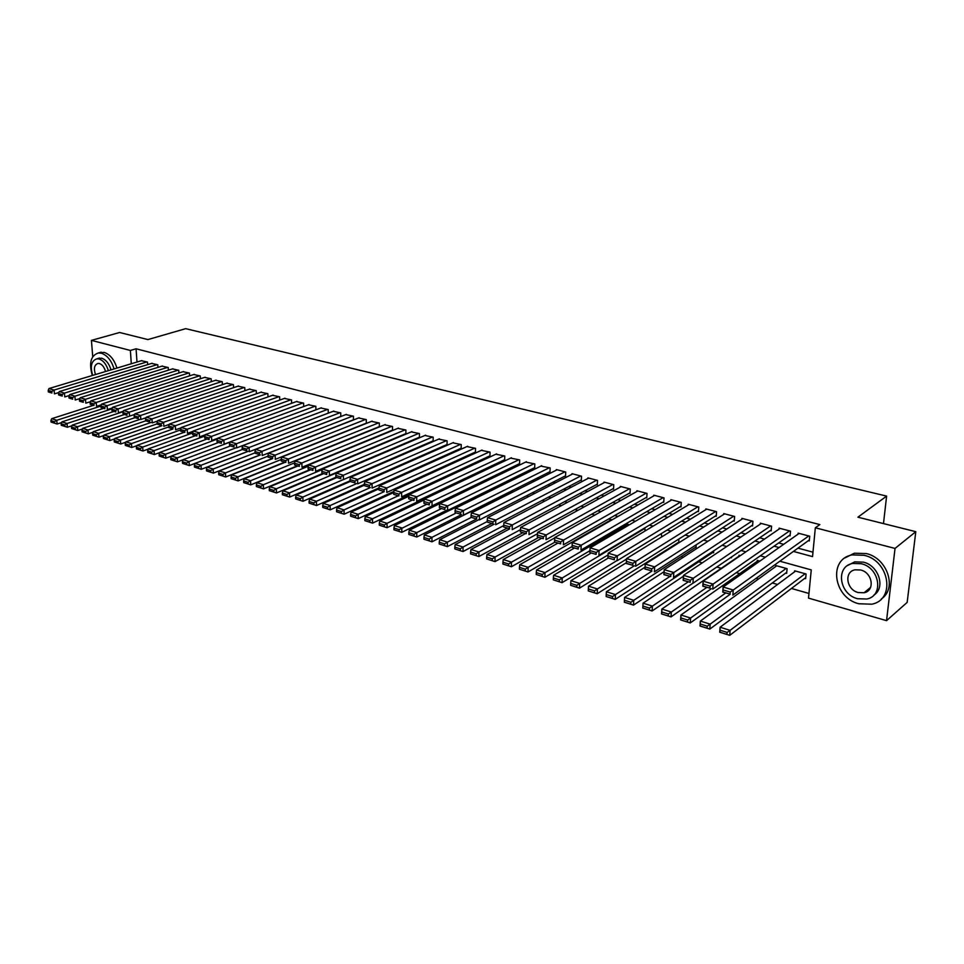<?xml version="1.0" encoding="UTF-8"?>
<svg xmlns="http://www.w3.org/2000/svg" width="964" height="964" viewBox="0 0 964 964"><rect width="100%" height="100%" fill="white"/><g stroke="black" fill="none" stroke-linecap="round" stroke-linejoin="round"><path stroke-width="1.45" d="M92.725 356.704L91.435 340.376L119.608 332.496L147.914 339.581L185.691 328.664L886.615 496.099L857.912 517.198L915.8 531.682L907.16 602.392L886.543 620.647L808.507 598.114L811.254 569.905L779.852 561.217M444.549 489.013L445.175 489.194M458.78 493.086L460.527 493.592M474.035 497.46L475.144 497.786M663.533 551.782L664.317 552.011M680.97 556.782L683.115 557.397M698.671 561.855L702.238 562.88M716.77 567.049L721.241 568.326M736.279 572.64L739.713 573.628M756.113 578.328L758.499 579.003M772.309 582.967L777.574 584.473M791.444 588.45L808.965 593.475M147.649 364.621L147.48 362.054L141.371 360.729M157.951 367.38L157.783 364.766L151.601 363.416M168.375 370.176L168.206 367.501L161.964 366.151M178.918 373.008L178.762 370.272L172.435 368.911M189.595 375.864L189.438 373.08L183.027 371.706M200.392 378.756L200.235 375.924L193.764 374.526M211.321 381.696L211.164 378.804L204.609 377.382M222.383 384.66L222.238 381.708L215.599 380.286M233.565 387.661L233.433 384.66L226.709 383.214M244.904 390.709L244.772 387.636L237.963 386.178M256.376 393.794L256.243 390.649L249.363 389.179M267.98 396.915L267.872 393.71L260.895 392.228M279.741 400.072L279.632 396.807L272.571 395.3M291.646 403.277L291.538 399.94L284.392 398.421M303.696 406.531L303.6 403.109L296.358 401.578M315.915 409.821L315.818 406.314L308.48 404.772M328.278 413.158L328.194 409.567L320.759 408.001M340.798 416.532L340.726 412.869L333.195 411.291M353.475 419.955L353.414 416.207L345.787 414.604M366.332 423.425L366.272 419.593L358.548 417.966M379.346 426.944L379.298 423.015L371.465 421.376M392.529 430.51L392.505 426.486L384.564 424.835M405.229 433.896L405.892 434.077L405.88 430.004L397.831 428.341M418.762 437.487L419.436 437.668L419.436 433.571L411.279 431.884M432.474 441.126L433.161 441.307L433.173 437.186L424.907 435.475M446.38 444.802L447.079 444.994L447.103 440.837L438.716 439.126M460.467 448.537L461.178 448.73L461.214 444.561L452.719 442.813M474.758 452.321L475.469 452.514L475.529 448.32L466.913 446.561M489.242 456.165L489.965 456.358L490.037 452.128L481.301 450.357M503.919 460.057L504.666 460.25L504.75 455.996L495.882 454.213M518.813 463.997L519.56 464.202L519.668 459.924L510.679 458.117M533.911 467.998L534.683 468.203L534.791 463.901L525.681 462.081M549.239 472.059L550.01 472.264L550.143 467.938L540.888 466.094M564.771 476.18L565.555 476.385L565.699 472.035L556.336 469.564L556.324 470.179M580.533 480.349L581.328 480.566L581.497 476.18L571.989 473.686L571.965 474.312M596.523 484.591L597.331 484.808L597.511 480.397L587.871 477.867L587.847 478.506M612.743 488.893L613.562 489.11L613.767 484.675L603.994 482.096L603.958 482.759M629.215 493.255L630.046 493.472L630.263 489.013L620.346 486.398L620.31 487.085M645.928 497.677L646.76 497.906L647.013 493.411L636.939 490.76L636.903 491.471M662.883 502.172L663.738 502.401L664.003 497.882L653.773 495.195L653.737 495.93M680.102 506.739L680.97 506.968L681.259 502.413L670.872 499.689L670.824 500.449M697.575 511.366L698.454 511.607L698.767 507.028L688.224 504.256L688.176 505.04M715.324 516.065L716.216 516.306L716.553 511.703L705.853 508.884L705.793 509.703M733.351 520.849L734.255 521.09L734.616 516.451L723.747 513.595L723.675 514.439M751.643 525.693L752.571 525.934L752.944 521.271L741.906 518.367L741.846 519.247M770.236 530.622L771.176 530.875L771.574 526.175L760.367 523.223L760.295 524.139M789.118 535.623L790.07 535.876L790.504 531.152L779.117 528.152L779.033 529.103M804.699 578.388L805.651 578.665L806.097 573.99L794.649 570.796L794.553 571.845M785.72 573.062L786.66 573.327L787.082 568.688L775.815 565.543L775.731 566.543M730.64 557.59L731.435 557.807L731.495 557.011M712.697 552.541L713.577 552.794L713.721 550.842M695.128 547.612L695.996 547.853L696.201 544.829M677.825 542.744L678.596 542.973M474.336 485.579L475.059 485.109M460.177 481.602L460.792 481.783M759.885 561.096L757.27 560.361L757.186 561.325M740.34 555.65L739.002 555.276L738.93 556.192M678.933 538.972L678.68 542.913M661.702 536.912L661.34 533.61M644.94 531.068L645.049 529.067L643.53 528.634M628.42 525.356L628.468 524.44L625.998 523.741M612.044 519.849L608.73 518.933M594.836 515.053L591.727 514.186M577.906 510.33L574.978 509.51M561.229 505.678L558.481 504.919M544.805 501.099L542.238 500.388M528.621 496.581L526.236 495.918M512.691 492.134L510.462 491.519M496.978 487.76L495.291 487.856M481.506 483.446L480.831 483.771M460.888 480.421L460.876 481.747M446.898 475.83L446.898 477.011M433.101 471.312L433.089 472.384M419.473 466.889L419.473 467.841M406.025 462.551L406.025 463.383M379.226 454.912L378.334 454.659M365.416 451.056L364.657 450.851M351.812 447.26L351.173 447.079M793.432 551.42L812.544 556.602L815.339 527.79L819.846 524.585L136.081 348.787L136.984 362.042M379.43 435.475L380.057 435.644M392.818 439.078L393.577 439.283M406.398 442.741L407.29 442.97M420.159 446.44L421.184 446.718M434.113 450.2L435.27 450.501M448.26 454.008L449.549 454.357M462.599 457.864L464.033 458.249M477.144 461.78L478.722 462.202M491.893 465.745L493.616 466.214M506.847 469.769L508.727 470.275M522.006 473.854L524.042 474.409M537.394 477.999L539.599 478.59M553.011 482.205L555.372 482.844M568.844 486.471L571.387 487.145M584.919 490.797L587.63 491.519M601.223 495.183L604.115 495.966M617.779 499.641L620.864 500.473M634.577 504.16L637.855 505.04M651.64 508.751L655.11 509.691M668.956 513.414L672.619 514.402M686.537 518.15L690.417 519.186M704.383 522.958L708.48 524.054M722.518 527.838L726.844 528.995M740.942 532.791L745.485 534.02M759.656 537.828L764.428 539.117M778.659 542.949L783.684 544.298M797.987 548.142L812.965 552.179M808.302 540.708L809.266 540.961L809.724 536.201L798.156 533.164L798.059 534.152M391.866 430.366L392.505 430.534M883.482 523.597L886.615 496.099M915.8 531.682L895.038 548.432L886.543 620.647M91.435 340.376L130.369 350.45L131.297 363.753M136.081 348.787L130.369 350.45M815.339 527.79L895.038 548.432M373.96 437.716L374.598 437.897M387.371 441.355L388.131 441.56M400.976 445.043L401.855 445.284M414.761 448.778L415.773 449.055M428.727 452.562L429.884 452.875M442.898 456.406L444.187 456.755M457.261 460.298L458.695 460.684M471.83 464.25L473.408 464.672M486.603 468.251L488.326 468.721M501.581 472.312L503.461 472.818M516.776 476.433L518.813 476.987M532.2 480.614L534.393 481.205M547.841 484.856L550.203 485.495M563.711 489.158L566.254 489.845M579.81 493.52L582.533 494.255M596.162 497.954L599.054 498.737M612.743 502.449L615.839 503.28M629.588 507.016L632.866 507.895M646.687 511.643L650.17 512.583M664.039 516.355L667.727 517.355M681.669 521.126L685.561 522.187M699.575 525.983L703.684 527.091M717.758 530.911L722.084 532.08M736.231 535.912L740.786 537.153M754.993 541.009L759.789 542.298M774.056 546.166L779.093 547.54M765.38 557.216L760.307 555.806M745.907 551.83L741.075 550.492M726.748 546.528L722.144 545.25M707.889 541.31L703.527 540.105M689.332 536.177L685.199 535.032M671.077 531.128L667.16 530.043M653.11 526.151L649.399 525.127M635.409 521.259L631.914 520.283M617.996 516.439L614.695 515.523M600.849 511.691L597.74 510.836M583.955 507.016L581.039 506.208M567.314 502.413L564.579 501.654M550.938 497.882L548.371 497.171M534.791 493.411L532.405 492.761M518.885 489.013L516.68 488.399M503.22 484.675L501.172 484.109M487.784 480.409L485.892 479.879M472.565 476.192L470.83 475.722M457.563 472.047L455.984 471.613M442.777 467.962L441.343 467.564M428.209 463.925L426.907 463.564M413.833 459.949L412.676 459.623M399.662 456.032L398.638 455.743M385.684 452.164L384.793 451.911M371.899 448.344L371.14 448.139M358.307 444.585L357.68 444.404M808.76 535.948L733.243 590.016L732.845 595.101L809.362 539.936M730.073 594.113L722.747 592.101L723.121 587.04L733.243 590.016L730.23 592.077L723.145 589.98L722.988 592.017L730.073 594.113L730.23 592.077M799.12 533.405L723.121 587.04L723.145 589.98M805.145 573.725L730.097 630.348L729.712 635.336L719.722 632.203L720.096 627.227L795.601 571.062M805.759 577.593L729.712 635.336L726.952 634.408L727.109 632.408L720.108 630.215L719.951 632.203L726.952 634.408M720.108 630.215L720.096 627.227L730.097 630.348L727.109 632.408M911.088 570.242L912.257 560.638M858.816 603.765L871.757 604.187C895.628 599.909 889.724 560.807 864.142 555.288L852.152 554.903C827.968 559.06 833.438 597.716 858.816 603.765M881.349 598.933C897.412 588.45 887.434 558.18 866.323 553.565L854.357 553.203L845.054 557.879M847.718 565.482L854.658 561.867L863.395 562.145C878.782 565.567 885.82 587.751 873.878 595.089M857.55 598.716L866.781 599.018C884.024 595.957 879.807 567.796 861.37 563.735L852.634 563.458C835.234 566.458 839.222 594.39 857.55 598.716M860.695 570.001L854.996 569.82C843.801 571.76 846.404 589.787 858.225 592.547L864.118 592.74C875.24 590.775 872.553 572.652 860.695 570.001M865.527 591.571L867.01 591.547M114.089 368.947C111.438 360.488 107.185 355.246 101.353 353.222L98.352 352.981C90.773 355.547 88.772 363.054 92.315 375.502M116.945 368.079C114.294 359.644 110.053 354.415 104.208 352.39L98.906 352.812M97.87 358.524L101.726 358.222C106.04 359.741 109.113 363.633 110.981 369.875M108.342 370.67C106.474 364.416 103.389 360.512 99.087 358.994L96.906 358.801C91.375 360.729 89.977 366.26 92.713 375.382M105.498 371.526C104.365 367.272 102.353 364.621 99.437 363.548L98.015 363.428C94.339 364.778 93.508 368.477 95.496 374.538M789.552 530.899L713.095 584.088L712.733 589.137L790.155 534.899M709.95 588.148L702.792 586.184L703.154 581.159L713.095 584.088L710.094 586.124L703.13 584.063L702.985 586.088L709.95 588.148L710.094 586.124M780.057 528.405L703.154 581.159L703.13 584.063M770.634 525.922L693.285 578.255L692.947 583.268L771.248 529.923M690.176 582.28L683.187 580.376L683.512 575.375L693.285 578.255L690.308 580.28L683.464 578.255L683.331 580.256L690.176 582.28L690.308 580.28M761.295 523.464L683.512 575.375L683.464 578.255M752.028 521.03L673.824 572.52L673.511 577.496L752.643 525.031M670.727 576.52L663.907 574.652L664.208 569.688L673.824 572.52L670.86 574.52L664.124 572.532L664.003 574.52L670.727 576.52L670.86 574.52M742.822 518.608L664.208 569.688L664.124 572.532M733.7 516.21L654.677 566.88L654.387 571.833L734.315 520.211M651.616 570.845L644.94 569.025L645.217 564.097L654.677 566.88L651.724 568.868L645.109 566.904L645 568.881L651.616 570.845L651.724 568.868M724.639 513.824L645.217 564.097L645.109 566.904M786.142 568.423L710.179 624.142L709.817 629.082L699.997 625.998L700.346 621.069L776.755 565.796M786.757 572.303L709.817 629.082L707.07 628.154L707.215 626.178L700.322 624.021L700.189 625.998L707.07 628.154M700.322 624.021L700.346 621.069L710.179 624.142L707.215 626.178M725.699 592.981L690.598 618.032L690.26 622.937L680.608 619.912L680.933 615.008L758.186 560.626M730.146 594.306L690.26 622.937L687.513 622.009L687.645 620.045L680.873 617.924L680.741 619.888L687.513 622.009M680.873 617.924L680.933 615.008L690.598 618.032L687.645 620.045M706.817 587.377L671.342 612.019L671.028 616.9L661.533 613.923L661.834 609.055L739.918 555.529M711.348 588.727L671.028 616.9L668.281 615.972L668.401 614.02L661.75 611.935L661.629 613.887L668.281 615.972M661.75 611.935L661.834 609.055L671.342 612.019L668.401 614.02M688.224 581.87L652.399 606.115L652.122 610.959L642.783 608.031L643.048 603.187L683.464 576.195M692.839 583.232L652.122 610.959L649.375 610.031L649.483 608.091L642.94 606.043L642.831 607.971L649.375 610.031M642.94 606.043L643.048 603.187L652.399 606.115L649.483 608.091M715.662 511.462L635.842 561.337L635.577 566.254L716.276 515.475M632.818 565.266L626.299 563.494L626.54 558.602L635.842 561.337L632.914 563.301L626.407 561.385L626.311 563.337L632.818 565.266L632.914 563.301M706.733 509.125L626.54 558.602L626.407 561.385M669.944 576.436L633.77 600.295L633.517 605.115L624.335 602.235L624.576 597.427L664.088 571.688M713.637 551.914L633.517 605.115L630.769 604.187L630.878 602.259L624.431 600.247L624.335 602.163L630.769 604.187M624.431 600.247L624.576 597.427L633.77 600.295L630.878 602.259M697.888 506.787L617.322 555.891L617.093 560.759L698.514 510.8M689.103 504.485L608.176 553.191L617.322 555.891L614.417 557.831L608.007 555.939L607.923 557.891L614.321 559.783L614.417 557.831M614.321 559.783L607.923 557.891M608.007 555.939L608.176 553.191M651.941 571.098L615.454 594.583L606.404 591.763L645.049 567.193M612.574 596.523L615.454 594.583L615.225 599.367L606.187 596.523L612.477 598.439L612.574 596.523L606.236 594.535L606.151 596.451M696.056 547.01L615.225 599.367L612.477 598.439M606.404 591.763L606.236 594.535M680.391 502.184L599.102 550.516L598.897 555.36L681.018 506.184M671.739 499.918L590.113 547.877L599.102 550.516L596.21 552.456L589.92 550.589L589.835 552.529L596.126 554.396L596.21 552.456M596.126 554.396L589.835 552.529M589.92 550.589L590.113 547.877M634.216 565.844L597.427 588.956L588.522 586.184L626.335 562.711M594.559 590.884L597.427 588.956L597.222 593.716L588.329 590.92L594.475 592.788L594.559 590.884L588.329 588.932L588.245 590.824M678.728 542.178L597.222 593.716L594.475 592.788M588.522 586.184L588.329 588.932M663.148 497.653L581.184 545.238L580.991 550.058L663.786 501.654M654.628 495.412L572.327 542.636L581.184 545.238L578.304 547.154L572.11 545.323L572.038 547.251L578.231 549.082L578.304 547.154M578.231 549.082L572.038 547.251M572.11 545.323L572.327 542.636M616.779 560.674L579.689 583.425L570.917 580.689L608.151 558.108M576.834 585.329L579.689 583.425L579.497 588.148L570.628 585.293L576.761 587.221L576.834 585.329L570.7 583.413L570.628 585.293M626.516 559.108L579.497 588.148L576.761 587.221M570.917 580.689L570.7 583.413M646.169 493.194L563.554 540.057L563.386 544.829L646.808 497.171M637.77 490.989L554.842 537.49L563.554 540.057L560.687 541.949L554.589 540.141L554.529 542.057L560.626 543.865L560.687 541.949M560.626 543.865L554.529 542.057M554.589 540.141L554.842 537.49M629.444 488.796L546.19 534.948L546.046 539.695L630.082 492.773M621.165 486.615L537.623 532.417L546.19 534.948L543.359 536.827L537.346 535.044L537.297 536.948L543.298 538.719L543.359 536.827M543.298 538.719L537.297 536.948M537.346 535.044L537.623 532.417M612.959 484.458L529.116 529.911L528.995 534.634L613.598 488.423M604.802 482.313L520.681 527.428L529.116 529.911L526.296 531.779L520.379 530.031L520.331 531.911L526.248 533.67L526.296 531.779M526.248 533.67L520.331 531.911M520.379 530.031L520.681 527.428M596.704 480.18L512.306 524.958L512.197 529.646L597.355 484.145M588.679 478.072L503.991 522.512L512.306 524.958L509.498 526.814L503.678 525.091L503.642 526.959L509.45 528.682L509.498 526.814M509.45 528.682L503.642 526.959M503.678 525.091L503.991 522.512M580.702 475.975L495.749 520.09L495.665 524.741L581.352 479.927M572.785 473.89L487.567 517.68L495.749 520.09L492.966 521.922L487.23 520.235L487.206 522.09L492.929 523.789L492.966 521.922M492.929 523.789L487.206 522.09M487.23 520.235L487.567 517.68M564.916 471.83L479.457 515.294L479.397 519.921L565.579 475.77M557.12 469.769L471.396 512.92L479.457 515.294L476.686 517.114L471.047 515.439L471.022 517.294L476.662 518.957L476.686 517.114M476.662 518.957L471.022 517.294M471.047 515.439L471.396 512.92M549.372 467.733L463.407 510.571L463.359 515.162L550.022 471.661M541.672 465.708L455.478 508.233L463.407 510.571L460.647 512.366L455.092 510.727L455.08 512.559L460.635 514.21L460.647 512.366M460.635 514.21L455.08 512.559M455.092 510.727L455.478 508.233M534.032 463.708L447.609 505.919L447.573 510.486L534.695 467.624M526.44 461.708L439.789 503.618L447.609 505.919L444.862 507.703L439.391 506.088L439.391 507.908L444.85 509.534L444.862 507.703M444.85 509.534L439.391 507.908M439.391 506.088L439.789 503.618L394.397 525.609L401.795 527.923L401.819 532.321L393.951 529.79L399.132 531.417L399.132 529.658L393.939 528.031L393.951 529.79M518.909 459.732L432.041 501.328L432.029 505.871L519.572 463.636M511.438 457.755L424.353 499.063L432.041 501.328L429.317 503.1L423.931 501.509L423.931 503.329L429.317 504.919L429.317 503.1M429.317 504.919L423.931 503.329M423.931 501.509L424.353 499.063M504.003 455.803L416.713 496.822L416.713 501.328L504.678 459.695M496.629 453.863L409.134 494.592L416.713 496.822L414.002 498.581L408.688 497.002L408.7 498.81L414.002 500.376L414.002 498.581M414.002 500.376L408.7 498.81M408.688 497.002L409.134 494.592M489.302 451.935L401.602 492.375L401.627 496.846L489.977 455.815M482.036 450.031L394.143 490.17L401.602 492.375L398.915 494.11L393.686 492.568L393.698 494.351L398.915 495.906L398.915 494.11M398.915 495.906L393.698 494.351M398.156 495.821L358.174 514.306L351.089 512.101L393.686 492.568L394.143 490.17M474.806 448.127L386.721 487.989L386.769 492.435L475.481 451.996M467.636 446.248L379.37 485.82L386.721 487.989L384.046 489.724L378.888 488.194L378.912 489.977L384.058 491.495L384.046 489.724M384.058 491.495L378.912 489.977M378.888 488.194L379.37 485.82M644.217 528.826L562.229 577.978L553.601 575.279L591.113 553.059M559.397 579.87L562.229 577.978L562.06 582.666L553.3 579.846L559.337 581.75L559.397 579.87L553.36 577.978L553.3 579.846M608.079 554.903L562.06 582.666L559.337 581.75M553.601 575.279L553.36 577.978M627.648 524.211L545.046 572.616L536.562 569.965L574.327 548.082M542.238 574.496L545.046 572.616L544.901 577.279L536.237 574.484L542.178 576.352L542.238 574.496L536.285 572.628L536.237 574.484M589.908 550.721L544.901 577.279L542.178 576.352M536.562 569.965L536.285 572.628M611.321 519.656L528.139 567.338L519.777 564.735L557.794 543.178M525.332 569.194L528.139 567.338L528.019 571.965L519.439 569.218L525.296 571.049L525.332 569.194L519.488 567.362L519.439 569.218M572.062 546.54L528.019 571.965L525.296 571.049M519.777 564.735L519.488 567.362M554.806 537.84L511.486 562.145L503.256 559.578L541.503 538.346M508.703 563.988L511.486 562.145L511.39 566.748L502.907 564.024L508.667 565.832L508.703 563.988L502.943 562.181L502.907 564.024M554.722 542.262L511.39 566.748L508.667 565.832M503.256 559.578L502.943 562.181M537.49 533.743L495.086 557.023L486.989 554.505L525.464 533.586M492.327 558.855L495.086 557.023L495.014 561.602L486.627 558.903L492.291 560.687L492.327 558.855L486.651 557.084L486.627 558.903M538.611 537.49L495.014 561.602L492.291 560.687M486.989 554.505L486.651 557.084M520.427 529.682L478.951 551.986L470.974 549.504L509.655 528.899M476.204 553.806L478.951 551.986L478.891 556.529L470.589 553.866L476.18 555.626L476.204 553.806L470.613 552.059L470.589 553.866M522.741 532.779L478.891 556.529L476.18 555.626M470.974 549.504L470.613 552.059M503.666 525.621L463.045 547.034L455.189 544.576L494.086 524.271M460.322 548.829L463.045 547.034L463.009 551.541L454.803 548.902L460.298 550.637L460.322 548.829L454.815 547.106L454.803 548.902M507.1 528.139L463.009 551.541L460.298 550.637M455.189 544.576L454.815 547.106M487.218 521.56L447.392 542.142L439.656 539.732L478.734 519.729M444.669 543.925L447.392 542.142L447.368 546.624L439.247 544.021L444.669 545.72L444.669 543.925L439.259 542.226L439.247 544.021M491.688 523.56L447.368 546.624L444.669 545.72M439.656 539.732L439.259 542.226M471.215 517.439L431.968 537.334L424.341 534.96L510.715 491.592M429.269 539.105L431.968 537.334L431.956 541.792L423.919 539.201L429.257 540.888L429.269 539.105L423.931 537.43L423.919 539.201M476.493 519.054L431.956 541.792L429.257 540.888M424.341 534.96L423.931 537.43M456.129 513.017L416.773 532.598L409.254 530.248L496.026 487.495M414.086 534.345L416.773 532.598L416.773 537.02L408.832 534.466L414.086 536.117L414.086 534.345L408.82 532.694L408.832 534.466M461.515 514.619L416.773 537.02L414.086 536.117M409.254 530.248L408.82 532.694M441.331 508.631L399.132 529.658M446.754 510.233L401.819 532.321L399.132 531.417M394.397 525.609L393.939 528.031M426.739 504.293L387.046 523.319L379.744 521.042L424.196 499.93M384.383 525.043L387.046 523.319L387.082 527.694L379.298 525.187L384.407 526.79L384.383 525.043L379.286 523.44L379.298 525.187M475.059 485.241L387.082 527.694L384.407 526.79M379.744 521.042L379.286 523.44M460.503 444.368L372.068 483.675L372.116 488.097L461.178 448.224M453.429 442.512L364.814 481.542L372.068 483.675L369.393 485.386L364.32 483.892L364.344 485.651L369.417 487.157L369.393 485.386M369.417 487.157L364.344 485.651M364.32 483.892L364.814 481.542M446.404 440.656L357.608 479.421L357.68 483.82L447.079 444.5M439.415 438.825L350.462 477.313L357.608 479.421L354.957 481.12L349.956 479.638L349.992 481.398L354.993 482.88L354.957 481.12M354.993 482.88L349.992 481.398M349.956 479.638L350.462 477.313M432.487 436.993L343.365 475.228L343.461 479.59L433.161 440.825M425.594 435.186L336.328 473.155L343.365 475.228L340.738 476.915L335.797 475.457L335.846 477.204L340.774 478.662L340.738 476.915M340.774 478.662L335.846 477.204M335.797 475.457L336.328 473.155M418.75 433.39L329.339 471.095L329.435 475.433L419.436 437.198M411.953 431.607L322.386 469.046L329.339 471.095L326.712 472.77L321.856 471.324L321.892 473.059L326.748 474.505L326.712 472.77M326.748 474.505L321.892 473.059M321.856 471.324L322.386 469.046M412.351 500.027L372.502 518.777L365.32 516.535L408.832 496.231M369.863 520.488L372.502 518.777L372.562 523.127L364.85 520.644L369.887 522.235L369.863 520.488L364.826 518.909L364.85 520.644M460.876 481.265L372.562 523.127L369.887 522.235M365.32 516.535L364.826 518.909M355.547 516.005L358.174 514.306L358.247 518.632L350.619 516.174L355.583 517.74L355.547 516.005L350.583 514.451L350.619 516.174M409.061 494.966L358.247 518.632L355.583 517.74M351.089 512.101L350.583 514.451M384.166 491.676L344.052 509.908L337.063 507.727L378.9 488.869M341.437 511.583L344.052 509.908L344.136 514.198L336.581 511.764L341.473 513.306L341.437 511.583L336.544 510.052L336.581 511.764M393.902 491.423L344.136 514.198L341.473 513.306M337.063 507.727L336.544 510.052M370.369 487.579L330.122 505.558L323.241 503.413L364.344 485.205M327.531 507.233L330.122 505.558L330.23 509.823L322.747 507.426L327.567 508.932L327.531 507.233L322.711 505.714L322.747 507.426M378.948 487.904L330.23 509.823L327.567 508.932M323.241 503.413L322.711 505.714M405.205 429.824L315.493 467.022L315.614 471.336L405.892 433.619M398.506 428.064L308.649 465.01L315.493 467.022L312.89 468.685L308.094 467.263L308.143 468.986L312.938 470.408L312.89 468.685M312.938 470.408L308.143 468.986M308.094 467.263L308.649 465.01M356.764 483.542L316.397 501.28L309.613 499.159L350.161 481.494M313.818 502.931L316.397 501.28L316.517 505.522L309.107 503.136L313.866 504.63L313.818 502.931L309.058 501.449L309.107 503.136M364.332 484.362L316.517 505.522L313.866 504.63M309.613 499.159L309.058 501.449M391.842 426.317L301.853 462.997L301.985 467.287L392.529 430.089M385.226 424.57L295.105 461.021L301.853 462.997L299.262 464.648L294.538 463.25L294.586 464.961L299.31 466.371L299.262 464.648M299.31 466.371L294.586 464.961M294.538 463.25L295.105 461.021M343.341 479.566L302.865 497.05L296.165 494.966L336.701 477.59M300.298 498.701L302.865 497.05L302.985 501.268L295.659 498.906L300.346 500.388L300.298 498.701L295.611 497.231L295.659 498.906M349.98 480.819L302.985 501.268L300.346 500.388M296.165 494.966L295.611 497.231M378.647 422.847L288.405 459.045L288.537 463.298L379.346 426.606M372.116 421.123L281.741 457.081L288.405 459.045L285.826 460.672L281.163 459.298L281.223 460.997L285.874 462.383L285.826 460.672M285.874 462.383L281.223 460.997M281.163 459.298L281.741 457.081M378.997 454.839L289.513 492.893L282.91 490.833L323.555 473.686M286.959 494.52L289.513 492.893L289.658 497.075L282.392 494.749L287.019 496.195L286.959 494.52L282.332 493.074L282.392 494.749M335.954 477.252L289.658 497.075L287.019 496.195M282.91 490.833L282.332 493.074M365.633 419.412L275.138 455.141L275.294 459.37L366.32 423.172M359.186 417.725L268.57 453.201L275.138 455.141L272.571 456.755L267.98 455.406L268.04 457.093L272.631 458.454L272.571 456.755M272.631 458.454L268.04 457.093M267.98 455.406L268.57 453.201M322.265 469.576L276.355 488.784L269.836 486.748L310.577 469.842M273.812 490.399L276.355 488.784L276.499 492.953L269.317 490.64L273.872 492.062L273.812 490.399L269.245 488.977L269.317 490.64M322.759 473.457L276.499 492.953L273.872 492.062M269.836 486.748L269.245 488.977M352.776 416.038L262.051 451.285L262.22 455.502L353.475 419.774M346.413 414.363L255.581 449.381L262.051 451.285L259.509 452.899L254.978 451.55L255.038 453.237L259.569 454.586L259.509 452.899M259.569 454.586L255.038 453.237M254.978 451.55L255.581 449.381M308.36 466.202L263.365 484.735L256.942 482.723L297.768 466.046M260.846 486.338L263.365 484.735L263.534 488.869L256.412 486.579L260.907 487.989L260.846 486.338L256.34 484.928L256.412 486.579M309.902 469.637L263.534 488.869L260.907 487.989M256.942 482.723L256.34 484.928M340.087 412.7L249.158 447.489L249.327 451.67L340.798 416.424M333.809 411.05L242.771 445.609L249.158 447.489L246.615 449.079L242.145 447.766L242.217 449.441L246.688 450.754L246.615 449.079M246.688 450.754L242.217 449.441M242.145 447.766L242.771 445.609M294.635 462.865L250.568 480.735L244.229 478.759L285.139 462.298M248.049 482.325L250.568 480.735L250.736 484.856L243.687 482.578L248.122 483.976L248.049 482.325L243.615 480.94L243.687 482.578M297.213 465.877L250.736 484.856L248.122 483.976M244.229 478.759L243.615 480.94M327.567 409.411L236.433 443.741L236.614 447.899L328.266 413.11M321.361 407.784L230.131 441.886L236.433 443.741L233.903 445.332L229.492 444.018L229.577 445.681L233.987 446.995L233.903 445.332M233.987 446.995L229.577 445.681M229.492 444.018L230.131 441.886M281.175 459.527L237.927 476.794L231.685 474.842L272.667 458.599M235.433 478.373L237.927 476.794L238.12 480.891L231.131 478.638L235.505 480.012L235.433 478.373L231.059 476.999L231.131 478.638M284.681 462.154L238.12 480.891L235.505 480.012M231.685 474.842L231.059 476.999M315.204 406.157L223.877 440.042L224.082 444.187L230.119 441.922M309.083 404.543L217.659 438.21L223.877 440.042L221.371 441.62L217.02 440.331L217.105 441.982L221.443 443.271L221.371 441.62M221.443 443.271L217.105 441.982M217.02 440.331L217.659 438.21M268.004 456.165L225.468 472.902L219.298 470.986L260.364 454.948M222.985 474.481L225.468 472.902L225.672 476.975L218.744 474.746L223.058 476.108L222.985 474.481L218.659 473.119L218.744 474.746M272.318 458.49L225.672 476.975L223.058 476.108M219.298 470.986L218.659 473.119M302.997 402.952L211.49 436.403L211.706 440.512L217.623 438.331M296.948 401.361L205.368 434.595L211.49 436.403L208.995 437.957L204.705 436.692L204.79 438.331L209.08 439.608L208.995 437.957M209.08 439.608L204.79 438.331M204.705 436.692L205.368 434.595M255.026 452.839L213.177 469.07L207.091 467.166L248.206 451.345M210.694 470.625L213.177 469.07L213.381 473.119L206.525 470.914L210.779 472.252L210.694 470.625L206.441 469.287L206.525 470.914M260.111 454.875L213.381 473.119L210.779 472.252M207.091 467.166L206.441 469.287M290.947 399.783L199.271 432.8L199.5 436.885L205.308 434.776M284.97 398.204L193.222 431.016L199.271 432.8L196.789 434.354L192.559 433.101L192.643 434.728L196.885 435.993L196.789 434.354M196.885 435.993L192.643 434.728M192.559 433.101L193.222 431.016M242.35 449.501L201.042 465.287L195.029 463.407L236.216 447.778M198.572 466.829L201.042 465.287L201.259 469.311L194.463 467.118L198.668 468.444L198.572 466.829L194.367 465.516L194.463 467.118M248.061 451.297L201.259 469.311L198.668 468.444M195.029 463.407L194.367 465.516M279.042 396.65L187.221 429.257L187.45 433.318L193.137 431.282M273.137 395.095L181.244 427.498L187.221 429.257L184.751 430.788L180.569 429.558L180.666 431.185L184.847 432.414L184.751 430.788M184.847 432.414L180.666 431.185M180.569 429.558L181.244 427.498M230.288 446.019L189.065 461.551L183.136 459.695L230.047 442.151M186.618 463.082L189.065 461.551L189.293 465.552L182.558 463.383L186.703 464.684L186.618 463.082L182.461 461.78L182.558 463.383M236.168 447.766L189.293 465.552L186.703 464.684M183.136 459.695L182.461 461.78M267.281 393.553L175.315 425.751L175.569 429.787L181.136 427.823M261.461 392.023L169.435 424.015L175.315 425.751L172.869 427.281L168.736 426.064L168.845 427.667L172.966 428.896L172.869 427.281M172.966 428.896L168.845 427.667M168.736 426.064L169.435 424.015M218.515 442.536L177.243 457.864L171.399 456.032L217.406 439.066M174.809 459.382L177.243 457.864L177.484 461.84L170.809 459.695L174.906 460.973L174.809 459.382L170.712 458.105L170.809 459.695M183.124 459.732L177.484 461.84L174.906 460.973M171.399 456.032L170.712 458.105M255.665 390.504L163.579 422.292L163.832 426.305L169.303 424.413M249.917 388.986L157.771 420.581L163.579 422.292L161.133 423.811L157.072 422.606L157.168 424.208L161.241 425.413L161.133 423.811M161.241 425.413L157.168 424.208M157.072 422.606L157.771 420.581M206.911 439.09L165.591 454.225L159.807 452.417L204.922 436.017M163.157 455.731L165.591 454.225L165.832 458.177L159.217 456.044L163.265 457.322L163.157 455.731L159.12 454.466L159.217 456.044M171.363 456.141L165.832 458.177L163.265 457.322M159.807 452.417L159.12 454.466M244.205 387.492L151.987 418.882L152.252 422.871L157.602 421.039M238.518 385.998L146.251 417.195L151.987 418.882L149.565 420.388L145.54 419.195L145.648 420.798L149.661 421.991L149.565 420.388M149.661 421.991L145.648 420.798M145.54 419.195L146.251 417.195M195.439 435.692L154.071 450.634L148.372 448.85L192.595 432.981M151.661 452.128L154.071 450.634L154.336 454.562L147.781 452.453L151.77 453.707L151.661 452.128L147.673 450.887L147.781 452.453M159.747 452.586L154.336 454.562L151.77 453.707M148.372 448.85L147.673 450.887M232.866 384.503L140.551 415.508L140.828 419.485L146.07 417.713M227.263 383.033L134.888 413.845L140.551 415.508L138.129 417.002L134.165 415.833L134.285 417.424L138.238 418.593L138.129 417.002M138.238 418.593L134.285 417.424M134.165 415.833L134.888 413.845M184.112 432.33L142.708 447.079L137.081 445.332L180.593 429.92M140.31 448.573L142.708 447.079L142.973 450.995L136.478 448.911L140.419 450.14L140.31 448.573L136.37 447.344L136.478 448.911M148.287 449.091L142.973 450.995L140.419 450.14M137.081 445.332L136.37 447.344M221.684 381.563L129.26 412.182L129.537 416.135L134.683 414.424M216.129 380.105L123.669 410.543L129.26 412.182L126.85 413.677L122.946 412.52L123.055 414.098L126.971 415.255L126.85 413.677M126.971 415.255L123.055 414.098M122.946 412.52L123.669 410.543M172.93 429.004L131.49 443.585L125.935 441.849L168.796 426.883M129.104 445.067L131.49 443.585L131.767 447.477L125.32 445.404L129.212 446.621L129.104 445.067L125.212 443.85L125.32 445.404M136.972 445.633L131.767 447.477L129.212 446.621M125.935 441.849L125.212 443.85M210.622 378.659L118.114 408.905L118.403 412.833L123.44 411.17M205.139 377.213L112.595 407.278L118.114 408.905L115.716 410.375L111.86 409.242L111.969 410.809L115.837 411.953L115.716 410.375M115.837 411.953L111.969 410.809M111.86 409.242L112.595 407.278M161.892 425.739L120.416 440.126L114.921 438.415L157.144 423.859M118.03 441.596L120.416 440.126L120.693 443.994L114.306 441.946L118.15 443.151L118.03 441.596L114.198 440.391L114.306 441.946M125.802 442.211L120.693 443.994L118.15 443.151M114.921 438.415L114.198 440.391M199.693 375.779L107.112 405.663L107.402 409.567L112.33 407.965M194.282 374.357L101.654 404.061L107.112 405.663L104.727 407.133L100.907 406.001L101.027 407.567L104.847 408.688L104.727 407.133M104.847 408.688L101.027 407.567M100.907 406.001L101.654 404.061M150.974 422.497L109.474 436.716L104.052 435.029L145.745 420.834M107.112 438.174L109.474 436.716L109.763 440.56L103.437 438.524L107.233 439.717L107.112 438.174L103.317 436.993L103.437 438.524M114.764 438.837L109.763 440.56L107.233 439.717M104.052 435.029L103.317 436.993M188.896 372.948L96.243 402.47L96.545 406.35L101.377 404.796M183.546 371.538L90.857 400.879L96.243 402.47L93.87 403.916L90.098 402.807L90.23 404.362L93.99 405.47L93.87 403.916M93.99 405.47L90.23 404.362M90.098 402.807L90.857 400.879M140.202 419.304L98.665 433.342L93.315 431.679L134.912 417.701M96.316 434.8L98.665 433.342L98.967 437.174L92.701 435.15L96.436 436.331L96.316 434.8L92.58 433.619L92.701 435.15M103.871 435.499L98.967 437.174L96.436 436.331M93.315 431.679L92.58 433.619M178.232 370.14L85.507 399.301L85.82 403.169L90.544 401.675M172.942 368.754L80.193 397.746L85.507 399.301L83.145 400.747L79.434 399.65L79.554 401.193L83.278 402.301L83.145 400.747M83.278 402.301L79.554 401.193M79.434 399.65L80.193 397.746M134.671 414.436L88.001 430.016L82.723 428.365L124.272 414.58M85.663 431.462L88.001 430.016L88.314 433.824L82.097 431.824L85.784 432.981L85.663 431.462L81.964 430.293L82.097 431.824M93.122 432.209L88.314 433.824L85.784 432.981M82.723 428.365L81.964 430.293M167.688 367.368L74.915 396.192L75.228 400.024L79.855 398.578M162.458 365.995L69.661 394.638L74.915 396.192L72.565 397.626L68.89 396.529L69.022 398.072L72.698 399.156L72.565 397.626M72.698 399.156L69.022 398.072M68.89 396.529L69.661 394.638M123.272 411.628L77.469 426.727L72.252 425.1L113.824 411.471M75.144 428.161L77.469 426.727L77.783 430.51L71.613 428.534L75.264 429.679L75.144 428.161L71.493 427.016L71.613 428.534M82.494 428.956L77.783 430.51L75.264 429.679M72.252 425.1L71.493 427.016M157.265 364.621L64.443 393.107L64.769 396.927L69.3 395.529M152.107 363.271L59.262 391.577L64.443 393.107L62.106 394.529L58.479 393.457L58.611 394.987L62.238 396.059L62.106 394.529M62.238 396.059L58.611 394.987M58.479 393.457L59.262 391.577M112.005 408.844L67.058 423.485L61.913 421.871L103.497 408.411M64.745 424.907L67.058 423.485L67.384 427.245L61.274 425.281L64.877 426.413L64.745 424.907L61.142 423.774L61.274 425.281M71.999 425.739L67.384 427.245L64.877 426.413M61.913 421.871L61.142 423.774M146.974 361.922L54.105 390.058L54.442 393.866L58.876 392.505M141.865 360.572L48.983 388.552L54.105 390.058L51.779 391.48L48.2 390.42L48.333 391.938L51.923 392.999L51.779 391.48M51.923 392.999L48.333 391.938M48.2 390.42L48.983 388.552M100.919 406.073L56.78 420.28L51.694 418.689L93.279 405.386M54.478 421.69L56.78 420.28L57.117 424.015L51.044 422.063L54.611 423.184L54.478 421.69L50.911 420.569L51.044 422.063M61.636 422.557L57.117 424.015L54.611 423.184M51.694 418.689L50.911 420.569M870.613 587.353L864.118 592.74M854.658 561.867L852.634 563.458M852.152 554.903L854.357 553.203M99.545 358.03L96.906 358.801M98.352 352.981L101.208 352.149"/></g></svg>
